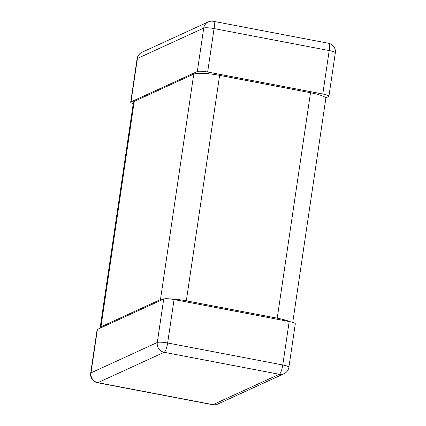 <?xml version="1.0" encoding="UTF-8"?>
<svg xmlns="http://www.w3.org/2000/svg" width="426" height="426" viewBox="0 0 426 426"><rect width="100%" height="100%" fill="white"/><g stroke="black" fill="none" stroke-linecap="round" stroke-linejoin="round"><path stroke-width="0.64" d="M325.693 97.916L328.6 96.585A8.477 1.4 -171.6 0 0 328.909 96.281A8.477 1.4 -171.6 0 0 322.786 94.008L207.654 72.026A8.477 1.4 -171.6 0 0 197.307 71.525L203.724 28.089A8.477 1.4 8.4 0 1 214.07 28.59A8.477 2.061 -79.2 0 0 213.394 21.3A8.477 8.477 0 0 0 208.271 21.918A8.477 8.105 65.4 0 0 203.724 28.089L137.412 58.453A8.477 8.105 -114.6 0 1 141.959 52.286A8.477 8.477 0 0 0 137.103 58.756A8.477 1.4 8.4 0 1 137.412 58.453L131 101.889A8.477 1.4 -171.6 0 0 130.691 102.192A8.477 1.4 -171.6 0 0 133.253 103.614M197.307 71.525L131 101.889M335.321 52.845A8.477 8.477 0 0 0 328.526 43.282A8.477 2.061 100.8 0 1 329.202 50.572A8.477 1.4 8.4 0 1 335.321 52.845L328.909 96.281M90.988 372.851A8.477 1.4 -171.6 0 0 90.679 373.155A8.477 8.477 0 0 0 97.474 382.718A8.477 2.061 -79.2 0 0 97.847 382.665A8.477 8.105 -114.6 0 1 90.988 372.851L157.295 342.483A8.477 8.105 65.4 0 0 164.154 352.297A8.477 2.061 -79.2 0 0 167.642 342.983A8.477 1.4 -171.6 0 0 157.295 342.483L163.712 299.047L97.4 329.415L90.988 372.851M163.712 299.047A8.477 1.4 8.4 0 1 174.058 299.547L289.19 321.529A8.477 1.4 8.4 0 1 295.309 323.808L288.897 367.244A8.477 1.4 -171.6 0 0 282.773 364.965A8.477 2.061 100.8 0 1 279.286 374.278L212.979 404.641A8.477 2.061 100.8 0 1 212.606 404.7A8.477 8.477 0 0 0 217.729 404.082A8.477 8.105 -114.6 0 1 212.979 404.641L97.847 382.665L164.154 352.297L279.286 374.278A8.477 8.105 65.4 0 0 284.041 373.714L217.729 404.082M90.679 373.155L97.091 329.719A8.477 1.4 8.4 0 1 97.4 329.415M164.425 298.85A21.199 3.504 -171.6 0 0 160.464 299.569L193.755 74.113A21.199 3.504 8.4 0 1 219.619 75.375L310.517 92.73A21.199 3.504 8.4 0 1 325.821 98.422L292.747 322.386M193.755 74.113L134.249 101.367L100.957 326.822A21.199 3.504 -171.6 0 0 100.179 327.578A21.199 3.504 -171.6 0 0 100.307 328.084M100.179 327.578L133.471 102.128A21.199 3.504 8.4 0 1 134.249 101.367M289.808 321.651A21.199 3.504 -171.6 0 0 277.225 318.179L186.327 300.831A21.199 3.504 -171.6 0 0 168.089 298.786M160.464 299.569L100.957 326.822M207.654 72.026L214.07 28.59L329.202 50.572L322.786 94.008M289.19 321.529L282.773 364.965L167.642 342.983L174.058 299.547M186.327 300.831L219.619 75.375M310.517 92.73L277.225 318.179M137.103 58.756L130.691 102.192M328.526 43.282L213.394 21.3M208.271 21.918L141.959 52.286M212.606 404.7L97.474 382.718M284.041 373.714A8.477 8.477 0 0 0 288.897 367.244"/></g></svg>
